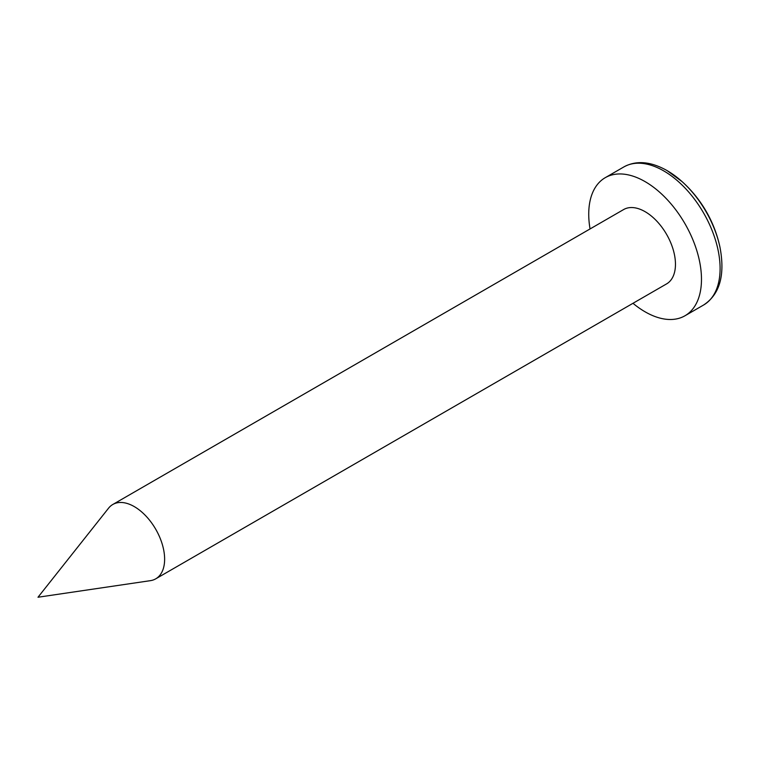 <?xml version="1.0" encoding="UTF-8"?>
<svg xmlns="http://www.w3.org/2000/svg" width="760" height="760" viewBox="0 0 760 760"><rect width="100%" height="100%" fill="white"/><g stroke="black" fill="none" stroke-linecap="round" stroke-linejoin="round"><path stroke-width="1.14" d="M134.273 506.597A42.93 24.785 60 0 1 162.317 544.426A42.93 24.785 60 0 1 155.743 578.825A42.93 24.785 60 0 1 150.413 580.659L38 597.236L108.566 508.174A42.93 24.785 60 0 1 112.812 504.478A42.93 24.785 60 0 1 134.273 506.597M667.356 170.781A77.273 44.612 60 0 1 682.091 181.63L682.091 181.63A77.273 44.612 60 0 1 719.976 247.237L719.976 247.237A122.655 122.655 0 0 0 682.091 181.63L667.033 170.553C650.664 161.395 636.272 160.189 623.856 166.934A79.724 46.028 60 0 1 663.717 170.886A79.724 46.028 60 0 1 715.806 241.138A79.724 46.028 60 0 1 703.579 305.026C719.786 294.415 725.249 275.148 719.976 247.237M590.054 228.94A79.724 46.028 60 0 1 605.245 177.678A79.724 46.028 60 0 1 645.107 181.63A79.724 46.028 60 0 1 697.186 251.883A79.724 46.028 60 0 1 684.969 315.77A79.724 46.028 60 0 1 645.107 311.819A79.724 46.028 60 0 1 632.975 303.297M112.812 504.478L623.637 209.551A42.93 24.785 60 0 1 645.107 211.679A42.93 24.785 60 0 1 673.151 249.508A42.93 24.785 60 0 1 666.567 283.908L155.743 578.825M684.969 315.77L703.579 305.026M605.245 177.678L623.856 166.934"/></g></svg>
